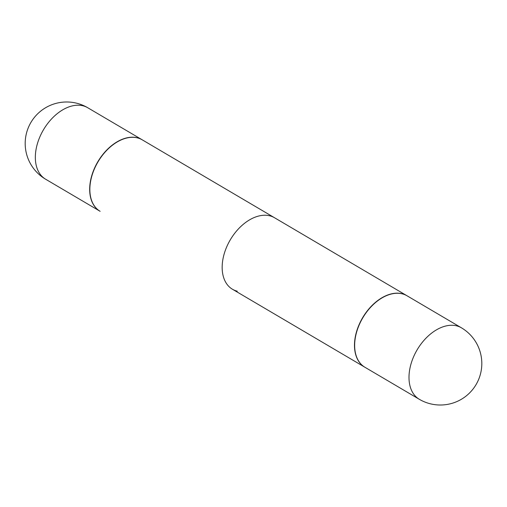 <?xml version="1.0" encoding="UTF-8"?>
<svg xmlns="http://www.w3.org/2000/svg" width="507" height="507" viewBox="0 0 507 507"><rect width="100%" height="100%" fill="white"/><g stroke="black" fill="none" stroke-linecap="round" stroke-linejoin="round"><path stroke-width="0.76" d="M364.939 367.271A41.479 26.941 -59.5 0 1 359.184 324.924A41.479 26.941 -59.5 0 1 407.039 295.784L461.383 327.788A41.479 26.941 -59.5 0 0 456.566 325.836A41.479 26.941 -59.5 0 0 413.528 356.928A41.479 26.941 -59.5 0 0 419.283 399.275L364.939 367.271M364.85 367.22A41.479 26.941 -59.5 0 1 364.767 367.169A41.479 26.941 -59.5 0 1 360.692 321.242A41.479 26.941 -59.5 0 1 402.051 293.73A41.479 26.941 -59.5 0 1 406.868 295.682L142.233 139.831A41.479 26.941 -59.5 0 0 137.416 137.879A41.479 26.941 -59.5 0 0 112.307 145.306L112.307 145.306A41.479 26.941 -59.5 0 0 90.411 182.488L90.43 182.343A41.219 26.77 -59.5 0 1 112.193 145.401A41.219 26.77 -59.5 0 0 90.43 182.343L90.411 182.488A41.479 26.941 -59.5 0 0 100.133 211.318A41.479 26.941 -59.5 0 1 90.411 182.488A41.479 26.941 -59.5 0 1 112.307 145.306A41.479 26.941 -59.5 0 1 137.416 137.879A41.479 26.941 -59.5 0 1 142.233 139.831L274.553 217.757A41.479 26.941 120.5 0 0 269.737 215.805A41.479 26.941 120.5 0 0 228.378 243.316A41.479 26.941 120.5 0 0 232.447 289.243A41.479 26.941 120.5 0 0 237.263 291.195M94.207 168.875A41.479 26.941 -59.5 0 1 142.061 139.729A41.479 26.941 -59.5 0 1 142.15 139.78A41.479 26.941 -59.5 0 0 142.061 139.729A41.479 26.941 -59.5 0 0 94.207 168.875A41.479 26.941 -59.5 0 0 99.961 211.216A41.479 26.941 -59.5 0 1 94.207 168.875M39.869 136.871A41.479 26.941 -59.5 0 1 82.901 105.773A41.479 26.941 -59.5 0 1 87.717 107.725L142.061 139.729L87.717 107.725A41.479 41.479 0 0 0 28.253 127.821A41.479 41.479 0 0 0 45.617 179.212A41.479 26.941 -59.5 0 1 39.869 136.871A41.479 26.941 -59.5 0 1 82.901 105.773A41.479 26.941 -59.5 0 1 87.717 107.725A41.479 41.479 0 0 0 28.253 127.821A41.479 41.479 0 0 0 45.617 179.212A41.479 26.941 -59.5 0 1 39.869 136.871M419.283 399.275A41.479 41.479 0 0 0 478.747 379.179A41.479 41.479 0 0 0 461.383 327.788M364.767 367.169L232.447 289.243M45.617 179.212L99.961 211.216L45.617 179.212"/></g></svg>
